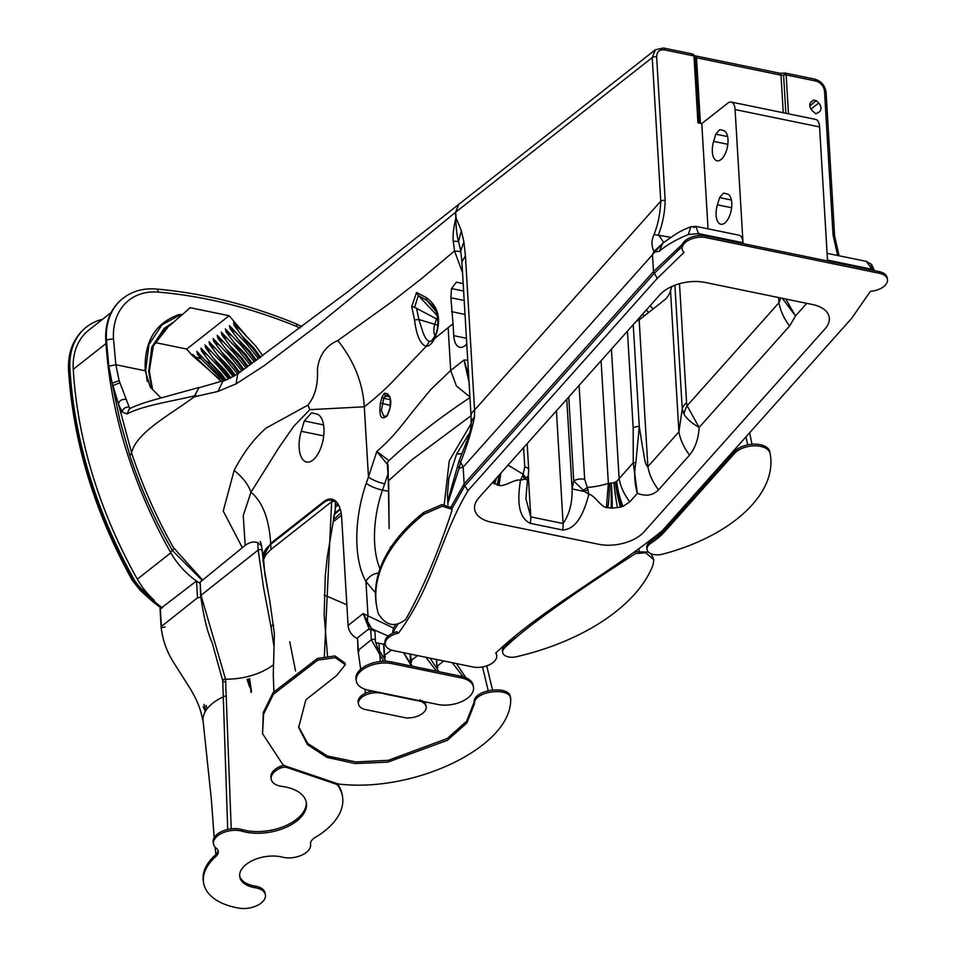 <?xml version="1.0" encoding="UTF-8"?>
<svg xmlns="http://www.w3.org/2000/svg" width="956" height="956" viewBox="0 0 956 956"><rect width="100%" height="100%" fill="white"/><g stroke="black" fill="none" stroke-linecap="round" stroke-linejoin="round"><path stroke-width="1.43" d="M436.713 659.52L436.916 668.184M443.775 660.978L437.107 666.224L437.884 667.491L437.107 666.224L436.808 666.75L436.366 659.449M473.471 687.113L473.184 685.416A24.199 13.515 170.3 0 0 461.151 676.262L391.661 661.97A24.199 13.515 170.3 0 0 366.817 665.304A24.199 13.515 170.3 0 0 356.002 679.322L356.289 681.007A24.199 13.515 170.3 0 0 368.323 690.16L437.812 704.464A24.199 13.515 170.3 0 0 462.656 701.13A24.199 13.515 170.3 0 0 473.471 687.113A24.199 13.515 170.3 0 0 461.437 677.947L391.96 663.655A24.199 13.515 170.3 0 0 367.104 666.989A24.199 13.515 170.3 0 0 356.289 681.007M411.486 666.045L403.611 652.709M384.85 659.114L384.563 655.422L384.455 658.433M383.643 661.301L371.322 639.755C373.892 638.919 375.146 639.17 375.111 640.532L377.309 647.248L385.937 661.313M357.986 650.534L357.556 637.748L367.845 629.657L370.713 629.347L371.322 639.755L357.986 650.534L360.699 669.272M357.556 637.748L358.285 650.008L359.062 651.275M372.051 630.004L374.537 630.9M370.713 629.347L374.25 630.996A13.946 12.201 113.2 0 1 373.677 630.781L373.569 630.733M391.351 650.08L384.563 655.422L385.34 656.676M385.017 642.886L383.87 643.794A2.199 0.944 176.6 0 0 383.571 644.308L384.252 655.936M417.509 655.577L410.829 660.823L410.984 665.938M410.435 654.119L411.618 662.078M383.177 693.22L380.703 693.136A15.093 8.425 170.3 0 0 365.192 695.215A15.093 8.425 170.3 0 0 358.452 703.951A15.093 8.425 170.3 0 0 365.957 709.663L368.514 710.188A2.199 1.231 170.3 0 0 368.777 710.248L403.874 717.466A15.093 8.425 170.3 0 0 405.906 717.777A2.199 1.231 170.3 0 0 408.391 717.884A15.093 8.425 170.3 0 0 426.113 706.639A15.093 8.425 170.3 0 0 422.373 702.206L422.086 700.521M365.192 689.324L365.443 693.267M420.162 699.72L420.473 701.417A15.093 8.425 170.3 0 0 418.609 700.927L383.523 693.709M426.113 706.639L425.826 704.954A15.093 8.425 170.3 0 0 423.675 701.549M373.234 691.176A15.093 8.425 170.3 0 0 358.165 702.266L358.452 703.951M420.473 701.417A2.199 1.231 -9.7 0 1 422.373 702.206M647.069 549.581L646.782 547.896A12.906 7.206 -9.7 0 1 650.725 541.443L651.024 543.128A12.906 7.206 -9.7 0 0 647.069 549.581A12.906 7.206 -9.7 0 0 653.486 554.468A12.906 7.206 -9.7 0 0 662.974 554.074A145.204 81.057 -9.7 0 0 770.285 454.399A145.204 81.057 -9.7 0 0 770.13 453.586A19.359 10.803 170.3 0 0 754.977 445.831A19.359 10.803 170.3 0 0 734.399 453.538L665.113 531.249A77.448 43.235 -9.7 0 1 651.024 543.128M747.652 444.875L746.015 436.82M770.285 454.399L769.986 452.714A145.204 81.057 -9.7 0 0 769.843 451.901A19.359 10.803 170.3 0 0 754.678 444.134A19.359 10.803 170.3 0 0 734.1 451.853L664.826 529.564A77.448 43.235 -9.7 0 1 650.725 541.443M514.256 637.186L504.266 646.316A11.723 6.537 170.3 0 0 502.39 650.809L502.677 652.506A11.723 6.537 170.3 0 0 508.508 656.939A11.723 6.537 170.3 0 0 516.527 656.724A177.481 99.077 170.3 0 0 653.115 564.757L653.796 559.607L645.575 552.783L635.405 553.62C566.693 598.002 523.075 629.466 504.553 648.001A11.723 6.537 170.3 0 0 502.677 652.506M653.796 559.607L651.072 553.739M648.503 552.138L635.525 551.696M510.695 699.828C512.034 686.348 473.483 690.662 474.403 703.915L466.922 722.927L447.277 740.374L387.778 762.135L355.142 763.557L326.916 757.367L307.402 744.569L298.666 727.444L305.884 699.756L336.62 675.569L345.247 664.743L335.293 657.656L317.727 660.13L273.416 694.259L263.617 714.072L262.541 733.67L282.928 764.716A12.906 7.206 170.3 0 0 285.629 766.091L336.918 783.514A12.906 7.206 170.3 0 0 338.615 783.968A12.906 7.206 170.3 0 0 340.479 784.243C415.848 792.333 511.03 746.564 510.695 699.828L510.325 697.067M270.727 544.322A56.476 24.378 176.6 0 0 262.996 557.683L263.294 562.773L263.605 559.487L265.959 554.576L271.026 549.413L270.727 544.322L323.714 502.653A31.237 14.878 -78.4 0 1 331.541 500.155L335.448 500.956L331.541 500.155L331.636 501.745L271.026 549.413M338.496 504.864A31.237 14.878 -78.4 0 0 337.611 505.509L335.532 507.146M340.133 508.855L334.708 513.121M334.074 515.296L333.429 518.785M324.359 656.222L331.636 501.745C334.206 500.968 335.472 501.231 335.413 502.521L335.245 509.512L327.322 556.655L325.267 575.847L324.168 615.019L327.514 655.756M488.193 690.579L482.505 666.977M274.396 633.828L269.723 600.356L264.836 574.186L263.605 559.487M345.247 664.743L344.949 663.058L334.994 655.971L317.44 658.445L273.105 692.598L263.318 712.399L262.541 733.67M510.408 698.143C511.735 684.663 473.196 688.977 474.116 702.218L466.648 721.218L447.241 738.522L388.279 760.331L355.859 761.944L327.49 756.029L307.689 743.469L298.535 726.596M224.505 681.819A53.775 30.018 170.3 0 0 225.998 681.831M231.221 828.84L225.556 679.154A49.138 27.425 -9.7 0 0 273.249 664.91A49.138 27.425 -9.7 0 1 225.556 679.154A2.318 1.303 170.3 0 0 222.736 680.875L222.736 680.875A2.318 1.303 170.3 0 0 223.907 681.759M287.302 766.664L287.469 767.644A6.453 3.597 170.3 0 0 280.311 768.17A18.331 10.229 170.3 0 0 271.229 779.188A18.331 10.229 170.3 0 0 280.347 786.131A18.331 10.229 170.3 0 0 282.056 786.418A41.132 22.956 -9.7 0 1 285.904 787.063A41.132 22.956 -9.7 0 1 306.362 802.622A41.132 22.956 -9.7 0 1 287.971 826.45A41.132 22.956 -9.7 0 1 245.74 832.114A41.132 22.956 -9.7 0 1 242.119 831.218A18.331 10.229 170.3 0 0 222.497 832.963A18.331 10.229 170.3 0 0 213.487 843.957A18.331 10.229 170.3 0 0 216.283 848.235A12.906 7.206 -9.7 0 1 218.255 851.246A12.906 7.206 -9.7 0 1 215.829 856.54A64.638 36.089 170.3 0 0 203.64 883.069A64.638 36.089 170.3 0 0 235.774 907.531A64.638 36.089 170.3 0 0 239.43 908.2A18.331 10.229 170.3 0 0 257.702 905.248A18.331 10.229 170.3 0 0 265.409 894.876A18.331 10.229 170.3 0 0 255.264 887.742A27.975 15.619 -9.7 0 1 253.675 887.455A27.975 15.619 -9.7 0 1 239.765 876.867A27.975 15.619 -9.7 0 1 252.264 860.663A27.975 15.619 -9.7 0 1 281.004 856.815A27.975 15.619 -9.7 0 1 282.534 857.162A18.331 10.229 170.3 0 0 283.526 857.389A18.331 10.229 170.3 0 0 302.311 854.891A18.331 10.229 170.3 0 0 310.545 844.303A12.906 7.206 -9.7 0 1 315.098 837.516A77.783 43.426 170.3 0 0 342.487 796.42L342.2 794.735A77.783 43.426 170.3 0 0 337.349 783.645L337.623 785.306A6.453 3.597 170.3 0 0 335.664 784.016L335.496 783.024M265.409 894.876L265.123 893.179A18.331 10.229 170.3 0 0 254.965 886.057A27.975 15.619 -9.7 0 1 253.388 885.77A27.975 15.619 -9.7 0 1 239.657 876.019M218.028 850.422A12.906 7.206 -9.7 0 1 215.53 854.855A64.638 36.089 170.3 0 0 203.341 881.384L203.64 883.069M306.183 801.785A41.132 22.956 -9.7 0 1 287.051 825.064A41.132 22.956 -9.7 0 1 245.441 830.417A41.132 22.956 -9.7 0 1 241.82 829.533A18.331 10.229 170.3 0 0 222.198 831.278A18.331 10.229 170.3 0 0 213.2 842.272L213.487 843.957M280.311 768.17L280.024 766.473A18.331 10.229 170.3 0 0 270.942 777.503L271.229 779.188M280.024 766.473A6.453 3.597 -9.7 0 1 284.314 765.553M249.181 678.903L251.117 692.526M224.839 696.195A41.945 23.422 170.3 0 0 203.174 721.804L211.336 799.168L214.192 837.671M200.736 597.321L197.534 597.751L161.098 626.682C162.353 639.086 166.428 650.881 173.323 662.054L190.292 688.714C199.469 704.548 200.736 710.858 203.174 721.804M160.285 608.709L161.397 626.168C161.206 627.518 162.46 627.781 165.185 626.945M205.313 711.479L203.174 706.747M247.449 679.322L249.397 685.87M247.078 679.417L249.695 687.197M248.309 679.118L249.516 685.787M247.831 679.238L249.361 685.416M342.487 796.42A77.783 43.426 170.3 0 0 337.623 785.306M287.469 767.644L335.664 784.016M160.034 608.661L161.098 626.646M160.369 608.733L196.446 580.997M206.042 710.296L203.927 704.357M206.58 707.321L206.102 705.409M200.617 595.6L200.151 582.096L244.796 545.685C249.361 542.195 253.687 541.192 257.75 542.685L258.192 550.047L200.617 595.612C203.688 617.026 207.512 632.693 212.124 642.587L222.748 680.875L227.695 829.45M261.681 545.888L257.75 542.685M262.255 549.987L261.968 550.823C262.171 549.449 260.904 549.198 258.192 550.047L263.521 587.486L270.978 626.766A2.318 1.303 170.3 0 1 273.536 625.045A2.318 1.303 170.3 0 0 270.978 626.766L270.978 626.766A2.318 1.303 170.3 0 0 271.456 627.387A2.318 1.303 170.3 0 1 270.978 626.766L273.846 645.706M818.695 103.045A6.453 4.947 -128.2 0 1 820.941 107.909A6.453 4.947 -128.2 0 1 819.376 111.84A6.453 4.947 -128.2 0 1 818.85 112.187L815.803 113.86L812.481 110.872A6.453 4.947 -128.2 0 1 811.393 101.695A6.453 4.947 -128.2 0 1 811.548 101.575L813.64 100.093L816.364 100.655L818.695 103.045L810.987 109.103M323.941 428.276A24.521 11.675 101.6 0 1 306.601 462.035A24.521 11.675 101.6 0 1 299.156 447.767A24.521 11.675 101.6 0 1 301.212 431.287L304.319 420.951L311.525 412.861L316.603 414.02A24.521 11.675 101.6 0 1 323.941 428.276M389.367 396.716L385.423 395.497L385.913 396.011L383.834 398.341L390.371 399.692M389.654 397.194A10.062 4.792 -78.4 0 0 388.542 396.62L385.913 396.011M416.481 308.047L418.883 319.519L422.946 332.258C424.99 337.862 427.189 340.922 429.555 341.459L431.383 341.005L434.645 336.56C440.704 326.355 436.892 308.8 432.733 305.777L426.926 300.507L418.346 295.5L414.593 307.33L437.8 319.519M437.609 317.798L436.33 319.22L434.729 324.586A10.062 4.792 -78.4 0 0 433.881 331.338A10.062 4.792 -78.4 0 0 435.04 335.711M659.807 294.866L478.825 497.861A33.568 18.738 170.3 0 0 476.925 500.335A33.568 18.738 170.3 0 0 491.348 522.191L598.743 544.287A33.568 18.738 170.3 0 0 644.045 531.847L825.028 328.852A33.568 18.738 170.3 0 0 826.068 311.19A33.568 18.738 170.3 0 0 812.504 304.522L705.11 282.426A33.568 18.738 170.3 0 0 659.807 294.866M731.758 202.911A15.487 7.373 101.6 0 1 720.812 224.242A15.487 7.373 101.6 0 1 716.104 215.22A15.487 7.373 101.6 0 1 717.406 204.823L719.569 197.593L723.572 193.1L727.122 193.913A15.487 7.373 101.6 0 1 731.758 202.911M727.994 139.468A15.487 7.373 101.6 0 1 717.036 160.787A15.487 7.373 101.6 0 1 712.34 151.777A15.487 7.373 101.6 0 1 713.63 141.369L715.805 134.151L719.808 129.657L723.357 130.47A15.487 7.373 101.6 0 1 727.994 139.468M381.982 396.824L384.503 393.263L387.24 393.597C391.984 397.899 391.948 405.356 387.108 415.956C381.05 420.628 378.827 416.314 380.428 403.026L381.982 396.824L383.834 398.341L381.408 410.471L383.738 416.063A10.062 4.792 -78.4 0 0 384.432 416.326A10.062 4.792 -78.4 0 0 386.164 416.063M369.147 629.036L363.172 613.585L393.43 628.02L392.725 632.059A4.517 1.374 174.1 0 0 393.561 632.382L394.183 632.609M375.493 592.78L365.945 581.535L367.976 615.64A12.906 11.293 113.2 0 0 373.999 629.789L371.717 628.809L363.172 613.585L348.08 625.463A12.906 9.883 -128.2 0 0 357.269 638.512M463.182 283.705L456.394 282.116L451.495 288.557L450.885 297.746L453.036 323.785L434.693 338.448C431.945 343.706 429.101 346.347 426.173 346.371L395.342 378.707C386.547 388.172 376.198 397.529 364.296 406.79L309.792 409.67L293.755 426.304L279.08 447.36L250.998 492.232L243.242 515.583L245.202 545.374M262.972 557.217L270.668 543.402L323.654 501.721A32.265 15.368 101.6 0 1 331.887 499.175A32.265 15.368 101.6 0 1 341.686 517.961L348.08 625.463M383.571 644.236L375.744 642.635M837.671 255.503L833.046 234.997L824.514 91.429A9.68 7.421 51.8 0 0 815.659 80.997L786.155 74.927L788.473 113.836M324.192 595.026L346.849 604.766M527.473 479.769L528.286 475.885L524.533 479.207A8.007 4.469 -133.7 0 0 522.585 475.777L520.482 480.235L524.533 479.207L527.473 479.769L525.896 498.662L530.759 516.873L563.108 523.53C569.465 514.173 572.453 502.629 572.094 488.91L573.743 481.023A8.007 3.454 -3.4 0 1 584.678 479.267L587.259 487.405C594.262 486.974 601.3 485.612 608.363 483.354L613.907 482.78L616.716 481.346L619.13 478.621A48.398 32.886 41.7 0 0 629.765 501.852L622.989 506.381L620.444 507.134L612.234 508.15L606.415 507.552C600.141 506.322 594.465 494.909 588.824 494.3C585.084 508.473 578.272 529.385 562.594 529.994L530.245 523.338C516.109 516.634 518.236 494.742 520.482 480.235C515.069 478.574 505.282 486.807 499.032 485.469L492.507 482.517M636.409 321.096A5.82 2.51 176.6 0 0 639.158 319.925L664.79 299.766A17.555 8.353 -78.4 0 0 670.538 290.887L671.721 286.537M611.434 349.119L619.13 478.621L633.254 462.776L633.183 427.989A5.82 2.51 -3.4 0 1 639.289 426.495L642.683 448.173C644.201 453.992 644.619 465.13 647.869 466.671A48.398 32.886 41.7 0 0 658.517 489.902C652.912 495.459 645.862 496.594 637.365 493.332L629.765 501.852M639.158 319.925L647.869 466.671L678.915 431.861L682.249 408.941A32.265 13.934 -3.4 0 1 686.575 402.787L687.113 405.75A32.265 23.159 157.7 0 0 684.018 414.199C686.79 418.871 691.833 423.281 699.147 427.428C698.513 438.708 695.323 447.922 689.551 455.092L658.517 489.902M258.562 358.739L245.859 342.989L229.452 325.685L230.073 328.505L241.139 343.467L241.784 346.192L225.377 328.888L225.998 331.708L237.064 346.67L237.709 349.394L221.302 332.09L221.923 334.923L232.989 349.872L233.634 352.609L217.227 335.293L217.849 338.125L228.914 353.087L229.56 355.811L213.152 338.508L213.774 341.328L224.839 356.289L225.485 359.014L209.065 341.71L209.699 344.53L220.764 359.492L221.41 362.216L204.99 344.913L205.624 347.745L216.689 362.694L217.335 365.431L228.532 378.923M217.335 365.431L200.915 348.115L201.549 350.948L211.013 363.698L205.839 360.914L224.337 380.428M262.745 355.692L256.017 346.347L233.527 322.471L234.148 325.303L245.214 340.264L245.859 342.989M221.099 381.348L194.701 356.337C193.124 354.389 192.24 354.043 192.048 355.297L186.743 349.06L229.129 315.719L190.113 307.689L182.441 314.56L179.214 314.524C155.314 322.865 143.986 341.627 145.24 370.785L150.283 387.12L161.014 397.947M229.129 315.719L246.493 336.165M192.765 354.533L192.048 355.297L219.378 379.09M186.743 349.06L154.884 342.499M300.053 328.028A57.3 43.892 51.8 0 0 296.503 326.438A515.009 394.517 51.8 0 0 158.385 292.118A63.251 48.445 51.8 0 0 113.501 338.759L115.843 364.738L119.142 380.655L129.347 407.555M225.628 380.01L211.013 363.698M195.096 356.815L201.202 358.906L223.071 380.799M182.668 314.201L170.24 325.136M205.839 360.914L196.84 351.33L197.462 354.15L201.202 358.906M387.981 474.116L384.682 483.796A12.906 3.047 -160.8 0 1 368.466 476.913L376.819 451.471C392.127 438.027 398.425 429.698 412.932 411.271L430.582 389.737L450.682 370.474L448.137 327.49M429.555 341.459L426.173 346.371C420.365 344.399 416.481 335.556 414.522 319.854L411.725 306.541L416.553 292.5L426.209 297.567C439.019 306.792 441.851 320.415 434.693 338.448L434.645 336.56M462.537 272.699L454.518 250.95L453.216 241.079C452.714 235.128 453.586 227.54 455.833 218.315L455.558 212.292L318.945 324.251L264.298 365.61L236.036 383.906L217.908 391.446L194.02 396.86M242.382 547.788L223.238 511.066L234.124 470.448C243.338 452.714 254.009 438.589 266.138 428.061L308.011 405.081C315.098 396.166 318.24 384.276 317.404 369.434C319.077 355.345 325.888 345.714 337.827 340.539L392.342 301.415L422.158 278.148L454.518 250.95L460.84 251.643M708.038 228.831L701.788 123.575L727.875 103.069A12.906 6.142 101.6 0 1 731.161 102.041L815.659 119.416A12.906 6.142 101.6 0 1 819.579 126.933L827.49 260.116L871.956 269.257L866.291 261.382L827.083 253.328M731.161 102.041A12.906 6.142 101.6 0 1 735.08 109.558L743.003 242.728L698.525 233.587L695.801 226.321L693.674 227.576M691.857 54.277L693.96 55.962L664.468 49.891C659.425 49.365 656.82 51.708 656.641 56.894L665.173 200.473C664.85 212.698 662.604 224.11 658.433 234.734L663.691 242.513M664.468 49.891A3.227 1.542 101.6 0 0 663.488 48.015L692.825 54.05L695.239 56.834L699.171 123.037L695.239 56.87A2.581 1.111 176.6 0 0 695.239 56.834A2.581 1.111 176.6 0 0 693.96 55.962L697.94 122.786L701.788 123.575M698.645 235.582L698.525 233.587L688.332 234.543L690.83 226.775L695.801 226.321L739.072 235.224A12.906 6.142 101.6 0 1 743.003 242.728M451.268 506.525L464.054 484.035L653.474 271.576L682.357 244.282M447.671 501.231L459 461.294C465.572 443.178 470.46 435.362 471.153 424.082L471.057 416.111A25.812 11.149 -3.4 0 1 474.582 410.005L474.427 417.151C471.619 431.001 467.054 445.938 460.696 461.963L463.146 467.102L652.482 254.75L653.976 251.344C651.311 245.907 651.335 240.326 654.035 234.602C658.075 224.278 660.321 213.14 660.763 201.178A3.227 1.398 -3.4 0 1 665.173 200.473M474.582 410.005L660.763 201.178L652.231 57.599L455.677 212.196L456.12 217.992L461.354 230.79L463.875 241.713L465.429 255.778L474.582 410.005M453.036 323.785L453.742 335.652A20.004 9.524 -78.4 0 0 459.812 347.303A20.004 9.524 -78.4 0 0 466.767 343.945M202.314 580.471L172.439 550.572C154.717 519.849 140.52 488.146 129.861 455.438L119.882 420.281L112.641 385.674L108.817 366.184L106.439 339.894L105.793 340.408A437.239 334.935 51.8 0 0 128.343 456.645A437.239 334.935 51.8 0 0 170.443 552.138A68.414 52.401 51.8 0 0 199.888 583.28M705.982 237.614A16.133 9.01 170.3 0 0 689.419 239.837A16.133 9.01 170.3 0 0 682.202 249.181A16.133 9.01 170.3 0 0 684.042 252.408L657.286 278.339L467.962 490.691C440.035 537.881 433.02 586.351 398.497 633.111A16.133 9.01 170.3 0 0 385.292 644.487A16.133 9.01 170.3 0 0 393.322 650.594L472.909 666.965A16.133 9.01 170.3 0 0 489.472 664.743A16.133 9.01 170.3 0 0 496.69 655.398A16.133 9.01 170.3 0 0 495.686 653.103C542.315 608.829 610.502 572.955 662.341 530.676L851.665 318.324L870.414 291.329A16.133 9.01 170.3 0 0 887.443 279.403A16.133 9.01 170.3 0 0 879.412 273.296L705.982 237.614L705.695 235.929A16.133 9.01 170.3 0 0 689.121 238.152A16.133 9.01 170.3 0 0 681.915 247.496L682.202 249.181M333.142 521.845L341.459 515.308M69.919 368.622L69.262 369.135A437.239 334.935 51.8 0 0 133.075 579.36L133.732 578.846A437.239 334.935 -128.2 0 1 69.919 368.622A68.414 52.401 -128.2 0 1 86.554 326.964A68.414 52.401 -128.2 0 1 102.603 319.268M133.732 578.846A32.265 24.725 51.8 0 0 142.289 589.565L141.631 590.079L153.665 600.894A64.542 49.437 51.8 0 0 162.448 607.741M161.54 608.434L152.542 601.455A5.162 0.741 131.9 0 0 153.665 600.894L154.322 600.38L142.289 589.565M154.322 600.38A64.542 49.437 -128.2 0 1 137.329 579.157A433.355 331.971 -128.2 0 1 73.254 369.303A64.542 49.437 -128.2 0 1 88.944 330.011L111.147 312.552M122.75 298.499A68.414 52.401 51.8 0 0 122.416 298.762A68.414 52.401 51.8 0 0 105.793 340.408M122.141 412.036L118.472 404.089L131.57 452.726C136.684 431.682 171.901 413.924 195.92 395.533C172.881 401.138 142.372 405.595 127.088 413.96L122.141 412.036C122.87 408.714 125.105 407.041 128.833 407.029L130.195 408.535M129.717 454.996L131.701 453.156C142.253 485.325 156.091 516.706 173.215 547.31L202.732 580.196M234.124 470.448C242.669 477.235 248.297 484.501 250.998 492.232C262.553 501.828 269.114 518.881 270.668 543.402M125.75 399.393C121.603 399.106 119.177 400.672 118.472 404.089L112.27 383.344M112.641 385.674L119.799 382.806M681.843 246.851L654.227 273.404L464.903 485.756A4.517 3.071 -138.3 0 1 464.15 483.927L463.146 467.102L459.119 468.249L447.838 503.286M398.031 624.244L394.207 629.873A4.517 3.286 34.8 0 1 393.43 628.02L395.808 624.555M508.018 465.118L523.087 474.212L524.76 466.934A8.007 3.454 -3.4 0 1 528.704 469.647L527.162 443.644M806.756 303.339L795.512 315.946L789.608 325.96L699.147 427.428L687.113 405.75L778.961 302.729L780.801 297.997M727.624 136.577L715.805 134.151M731.388 200.019L719.569 197.593M688.332 234.543C676.442 239.382 666.774 244.951 659.353 251.261L654.645 252.049L652.482 254.75L653.474 271.576A4.517 3.071 -138.3 0 0 654.227 273.404M663.452 242.681L654.645 252.049L653.976 251.344L663.56 242.609M418.609 295.81L437.203 315.611M383.738 416.063L386.033 416.147C386.152 417.784 387.491 415 390.048 407.77C390.526 399.19 390.287 395.509 389.343 396.704M383.715 398.27L383.009 401.066M304.319 420.951L323.57 424.918M451.495 288.557L463.624 291.054M810.688 102.412L813.64 100.093M809.828 105.793L816.364 100.655M459 461.294L460.696 461.963L459.119 468.249L457.661 465.871M459.167 243.935L458.557 241.545L453.216 241.079M461.354 230.79L458.557 241.545C456.92 235.953 456.012 228.209 455.833 218.315L456.12 217.992M469.038 382.173L464.007 359.994L468.631 375.469M387.407 464.461L376.819 451.471L388.877 460.589M378.588 573.086A12.906 9.99 150.2 0 0 365.945 581.535A83.901 39.949 101.6 0 1 366.268 483.222L368.466 476.913L364.296 406.79C362.862 383.021 354.043 360.938 337.827 340.539M471.153 424.082A25.812 14.985 2 0 1 474.427 417.151M471.057 416.111L461.891 261.884L465.429 255.778M461.891 261.884L460.72 250.974L463.875 241.713M656.641 56.894A3.227 1.398 -3.4 0 0 652.231 57.599L655.374 49.748L458.808 204.333L455.677 212.196A12.906 5.796 175.8 0 0 455.558 212.292L458.701 204.429M194.032 396.764L199.099 387.443L159.198 398.461C144.201 402.512 134.198 406.061 129.203 409.084L129.215 409.084M127.088 413.96L129.203 409.084M112.234 383.141L119.142 380.655M659.353 251.261L662.663 243.266M654.035 234.602L671.004 237.315M785.856 113.298L783.585 75.046A2.581 1.111 176.6 0 1 786.155 74.927L784.135 73.122L785.342 73.086L783.585 75.046A2.581 1.111 -3.4 0 1 781.004 75.166L696.518 57.778A2.581 1.111 -3.4 0 1 695.251 56.954M815.659 80.997A3.227 1.542 101.6 0 0 814.679 79.121C821.312 81.093 825.124 85.562 826.103 92.517L834.636 236.096A3.227 1.398 176.6 0 0 833.046 234.997M874.298 270.608L870.892 264.955M871.956 269.257L874.178 270.584L871.956 269.257L872.015 270.142M568.748 396.991L573.743 481.023L584.666 491.575L572.094 488.91L566.765 399.226M587.832 489.197L588.824 494.3L584.666 491.575A8.007 0.717 -35.1 0 0 587.832 489.197L587.259 487.405L583.017 490.595M525.704 478.813A8.007 5.103 -137.1 0 0 523.087 474.212L522.585 475.777M633.254 462.776L637.365 493.332C634.414 483.186 633.924 472.969 635.871 462.692A5.82 0.92 6.7 0 0 633.254 462.776M633.242 324.658L639.289 426.495L635.871 462.692M670.538 290.887L678.915 431.861A48.398 32.886 41.7 0 0 689.551 455.092M674.9 285.223L682.249 408.941L684.018 414.199M778.65 297.555L778.961 302.729A48.398 32.886 41.7 0 0 789.608 325.96M782.331 298.308L795.512 315.946L785.736 299.013M398.497 633.111L396.919 631.725A16.133 9.01 170.3 0 0 385.005 642.802L385.292 644.487M464.903 485.756L467.962 490.691M464.054 484.035L464.807 485.863L451.949 508.7M394.207 629.873L393.561 632.382M372.493 629.144L370.259 629.156M435.84 311.238L426.926 300.507A6.453 4.505 -62.1 0 1 426.209 297.567M418.346 295.5L416.553 292.5M414.593 307.33L411.725 306.541M414.522 319.854A6.453 0.657 -8.2 0 0 418.883 319.519L437.788 325.207M384.503 393.263L385.423 395.497M388.542 396.62L387.849 395.772A2.581 2.342 -83.7 0 1 387.24 393.597M496.69 655.398L496.403 653.713A16.133 9.01 170.3 0 0 496.116 652.709M887.443 279.403L887.144 277.706A16.133 9.01 170.3 0 0 879.126 271.6L705.695 235.929M388.052 464.664L389.128 528.548L388.638 481.274M387.335 463.098L388.339 461.127C412.442 438.864 439.557 417.748 469.695 397.78M444.241 504.433L449.284 460.72L471.177 423.568M452.045 509.309L451.758 507.624L441.959 504.577L423.484 512.583A209.746 117.086 170.3 0 0 376.437 604.993L376.724 606.678A209.746 117.086 170.3 0 0 378.325 613.668C385.985 625.905 395.151 627.781 405.798 619.321C422.683 589.171 438.039 553.01 451.865 510.851L452.045 509.309L442.258 506.262L423.771 514.268A209.746 117.086 170.3 0 0 376.724 606.678M461.915 453.682A25.167 10.863 176.6 0 0 456.502 454.22M468.643 436.151A25.167 10.863 176.6 0 0 467.221 436.044M452.26 662.723L463.206 676.764M436.498 671.184L425.934 657.31M391.661 661.97L391.96 663.655M461.151 676.262L461.437 677.947M383.87 643.794L384.563 655.422M644.177 315.982L642.623 314.142M648.598 312.504L646.399 309.899M653.02 309.027L650.176 305.669M769.843 451.901L770.13 453.586M734.1 451.853L734.399 453.538M664.826 529.564L665.113 531.249M504.266 646.316L504.553 648.001M635.119 551.971L635.405 553.62M333.584 519.466L341.077 512.751L333.584 519.466M334.469 514.507L340.276 509.309M317.44 658.445L317.727 660.13M474.116 702.218L474.403 703.915M215.53 854.855L215.829 856.54M254.965 886.057L255.264 887.742M241.82 829.533L242.119 831.218M196.542 581.069L197.534 597.751M225.556 679.154L200.927 595.086L200.151 582.096M268.421 593.365L263.498 564.291M301.212 431.287L323.702 435.912M384.682 483.796L382.484 490.093L388.59 491.348M366.268 483.222A12.906 3.047 -160.8 0 0 382.484 490.093A70.995 33.807 -78.4 0 0 374.668 543.558A70.995 33.807 -78.4 0 0 379.986 568.784M380.428 403.026L390.418 405.392M606.415 507.552L608.363 483.354L601.085 360.735M584.678 479.267L579.097 385.388M633.183 427.989L627.435 331.17M108.817 366.184L115.843 364.738L145.24 370.785M819.579 126.933L735.08 109.558M372.744 629.251L371.884 629.92M469.91 396.943L456.406 385.985L450.682 370.474L464.007 359.994L467.723 360.161M174.004 548.756L170.443 552.138M323.654 501.721L324.693 501.936M335.747 504.206L338.436 504.768M105.985 343.562L73.254 369.303M170.825 552.819L137.329 579.157M113.501 338.759L106.439 339.894A68.414 52.401 -128.2 0 1 123.073 298.248L122.416 298.762M86.231 327.227A68.414 52.401 51.8 0 0 85.897 327.478A68.414 52.401 51.8 0 0 69.262 369.135A5.162 2.235 -3.4 0 0 68.557 370.354C67.721 352.083 73.504 337.803 85.897 327.478L86.554 326.964M309.792 409.67L308.011 405.081M129.861 455.438A12.906 3.549 162 0 0 131.701 453.156M524.76 466.934L523.613 447.623M530.245 523.338A12.906 6.142 -78.4 0 0 530.759 516.873L528.321 475.741M562.594 529.994A12.906 6.142 -78.4 0 0 563.108 523.53L556.416 410.829M686.575 402.787L679.501 283.705M727.839 144.296L713.63 141.369M731.603 207.739L717.406 204.823M385.507 395.581L383.631 398.234M255.611 360.902L248.859 351.7L241.139 343.467M256.411 360.304L249.612 351.055L238.367 339.607M235.809 332.485L230.073 328.505M251.428 363.937L244.784 354.915L237.064 346.67M252.229 363.352L245.537 354.258L234.292 342.822M231.734 335.699L225.998 331.708M247.234 366.973L240.709 358.118L232.989 349.872M248.046 366.387L241.462 357.46L230.217 346.024M227.659 338.902L221.923 334.923M243.051 370.008L236.622 361.32L228.914 353.087M243.864 369.422L237.387 360.675L226.142 349.227M223.584 342.105L217.849 338.125M238.845 373.019L232.547 364.523L224.839 356.289M239.657 372.434L233.312 363.877L222.067 352.441M219.51 345.307L213.774 341.328M234.555 375.899L220.764 359.492M235.403 375.373L229.237 367.08L217.992 355.644M215.435 348.522L209.699 344.53M229.942 378.301L216.689 362.694M230.862 377.883L225.162 370.283L213.917 358.847M211.36 351.724L205.624 347.745M225.963 379.89L221.087 373.497L209.842 362.049M207.273 354.927L201.549 350.948M259.781 357.855L252.934 348.498L245.214 340.264M260.594 357.269L253.687 347.853L242.442 336.404M239.884 329.282L234.148 325.303M203.21 358.142L197.462 354.15M171.375 324.251L164.444 329.282L152.255 347.733L149.196 371.86L152.267 388.387M174.303 321.658L164.133 328.422L151.801 347.076L148.694 371.502L151.705 387.909M180.576 314.727L162.006 324.789L148.957 344.519L145.671 370.319L147.272 381.528M450.885 297.746L464.186 300.483M451.531 311.668L465.01 314.44M453.742 335.652L466.432 338.269M783.239 112.748L781.004 75.166A3.227 1.542 101.6 0 0 780.024 73.277L695.538 55.902A3.227 1.542 101.6 0 1 696.518 57.778L700.401 123.3M655.374 49.748L663.488 48.015M236.036 383.906L237.793 373.772C227.719 379.341 222.856 381.671 223.166 380.763L199.434 387.646M217.908 391.446L223.166 380.763M296.503 326.438A5.162 1.972 -67.7 0 0 295.858 323.714C249.205 304.629 202.66 293.074 156.222 289.023C143.472 288.007 132.43 291.078 123.073 298.248M158.385 292.118A5.162 2.701 -85.1 0 0 156.222 289.023M826.103 92.517A3.227 1.398 176.6 0 0 824.514 91.429M609.151 483.497A48.398 18.797 98.3 0 1 607.813 507.791M610.705 483.533A48.398 10.803 91.6 0 1 611.087 508.138M499.032 485.469L500.813 473.196M611.266 483.473A48.398 7.791 89.5 0 1 612.234 508.15M497.957 485.206A48.398 26.445 -75.4 0 0 499.964 474.152M613.907 482.78A48.398 6.537 80.5 0 0 617.421 507.732M497.012 484.955A48.398 28.584 -72.4 0 0 499.187 475.024M615.449 482.087A48.398 15.081 74.9 0 0 620.444 507.134M494.515 483.963A48.398 34.607 -61.6 0 0 496.511 478.024M616.166 481.693A48.398 19.072 71.8 0 0 621.878 506.752M493.941 483.64A48.398 36.041 -58 0 0 495.674 478.956M616.716 481.346A48.398 22.096 69.1 0 0 622.989 506.381M493.571 483.401A48.398 36.985 -55.3 0 0 495.041 479.673M653.378 271.683L657.286 278.339M133.075 579.36A32.265 24.725 51.8 0 0 141.631 590.079A5.162 0.741 -48.1 0 1 140.508 590.641L132.263 580.304A5.162 0.681 -29.1 0 1 133.075 579.36M879.126 271.6L879.412 273.296M471.033 415.729L411.522 460.075L388.387 480.868L387.323 463.098M423.484 512.583L423.771 514.268M438.995 671.71L430.009 658.146M412.335 666.224L403.671 652.721M374.883 631.115L375.409 640.018M371.298 629.753L372.29 630.052M410.1 654.047L410.53 661.337M465.907 677.72L456.359 663.56M380.321 661.528L378.97 643.292M365.084 689.288L365.323 693.327M752.002 444.241L749.635 432.757M652.339 540.367L652.219 539.674M639.229 550.74L638.943 549.341M335.664 501.135L335.711 502.008M492.507 689.814L486.724 665.878M274.408 633.266L273.261 674.745L273.882 691.558M295.571 670.993L289.752 641.775M248.261 680.851L247.568 679.298M251.536 691.582L249.6 678.796M215.088 847.135L215.889 854.521M263.259 562.116L262.267 550.298M266.867 585.789L267.513 588.585M388.196 636.051L373.999 629.789M262.936 556.75C261.825 546.928 260.88 541.825 260.104 541.455M152.41 388.518L149.303 371.107L153.354 345.785L167.682 327.49M233.24 376.652L221.41 362.216M237.614 373.904L225.485 359.014M241.82 370.892L229.56 355.811M246.015 367.869L233.634 352.609M250.197 364.834L237.709 349.394M254.38 361.786L241.784 346.192M460.72 250.974L459.167 243.923M458.808 204.333A12.906 12.906 0 0 0 458.605 204.5L347.805 291.735L237.793 373.772M301.965 326.594L295.858 323.714M690.83 226.775L690.83 226.775C679.405 231.233 676.764 233.276 662.58 243.338L662.58 243.338M694.642 55.615L695.538 55.902M780.024 73.277L784.135 73.122M814.679 79.121L785.342 73.086M834.636 236.096L839.105 255.802M874.429 270.632L871.609 264.418L866.291 261.382M528.286 475.885L528.704 469.647M152.542 601.455L140.508 590.641M132.263 580.304C94.357 511.735 73.134 441.744 68.557 370.354M447.982 504.768L447.432 494.419L448.77 478.538L456.598 454.04L469.719 432.602M390.287 548.242L390.406 546.94"/></g></svg>
